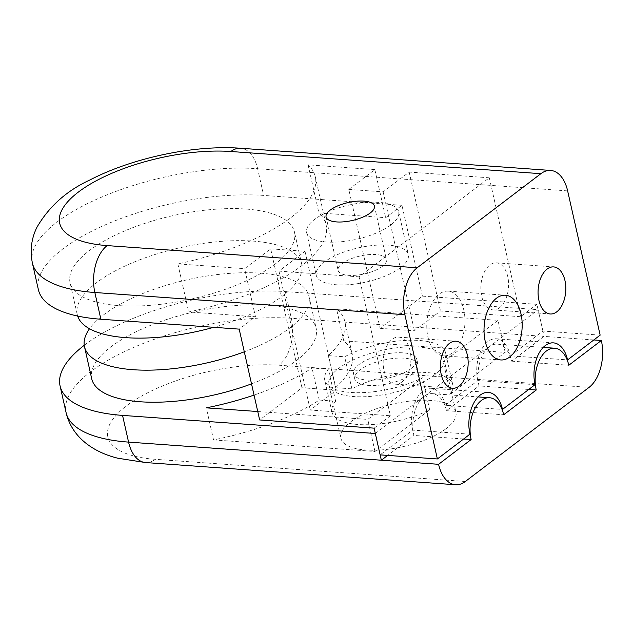 <?xml version="1.0" encoding="UTF-8"?>
<svg xmlns="http://www.w3.org/2000/svg" width="633" height="633" viewBox="0 0 633 633"><rect width="100%" height="100%" fill="white"/><g stroke="black" fill="none" stroke-linecap="round" stroke-linejoin="round"><path stroke-width="0.47" stroke-dasharray="3.17 2.37" d="M382.324 266.382A24.774 9.202 167.3 0 1 356.11 275.228A24.774 9.202 167.3 0 1 338.125 270.394A24.774 9.202 167.3 0 1 360.272 255.969A24.774 9.202 167.3 0 1 386.462 259.498A24.774 9.202 167.3 0 1 382.324 266.382M499.524 307.725A23.595 13.815 -85.9 0 1 493.02 309.885A23.595 13.815 -85.9 0 1 480.922 285.364A23.595 13.815 -85.9 0 1 496.391 262.822A23.595 13.815 -85.9 0 1 508.497 281.764A23.595 13.815 -85.9 0 1 499.524 307.725M401.86 382.016A23.595 13.815 -85.9 0 1 395.356 384.176A23.595 13.815 -85.9 0 1 383.266 359.655A23.595 13.815 -85.9 0 1 398.727 337.104A23.595 13.815 -85.9 0 1 410.833 356.055A23.595 13.815 -85.9 0 1 401.86 382.016M452.5 352.882A32.441 18.998 -85.9 0 1 443.559 355.857A32.441 18.998 -85.9 0 1 426.927 322.142A32.441 18.998 -85.9 0 1 448.188 291.14A32.441 18.998 -85.9 0 1 464.836 317.188A32.441 18.998 -85.9 0 1 452.5 352.882M275.26 263.977A115.024 42.72 167.3 0 1 153.558 305.051A115.024 42.72 167.3 0 1 70.049 282.611A115.024 42.72 167.3 0 1 172.864 215.647A115.024 42.72 167.3 0 1 294.472 232.034A115.024 42.72 167.3 0 1 275.26 263.977M77.653 316.057A115.024 42.72 167.3 0 1 77.273 314.664A115.024 42.72 167.3 0 1 180.089 247.709A115.024 42.72 167.3 0 1 301.696 264.088A115.024 42.72 167.3 0 1 282.484 296.03A115.024 42.72 167.3 0 1 213.748 327.308M400.452 267.68A47.19 17.526 167.3 0 1 350.516 284.534A47.19 17.526 167.3 0 1 316.255 275.323A47.19 17.526 167.3 0 1 358.436 247.851A47.19 17.526 167.3 0 1 408.325 254.577A47.19 17.526 167.3 0 1 400.452 267.68M390.814 224.937A47.19 17.526 167.3 0 1 340.886 241.79A47.19 17.526 167.3 0 1 306.625 232.58A47.19 17.526 167.3 0 1 348.807 205.108A47.19 17.526 167.3 0 1 398.695 211.833A47.19 17.526 167.3 0 1 390.814 224.937M535.035 384.674L477.804 380.575L445.252 405.334L502.04 409.401M600.147 335.142L542.916 331.051L510.356 355.809L567.152 359.876M542.916 331.051L536.895 304.331L422.425 296.141L380.109 328.329L348.799 189.417L383.139 191.878L409.187 172.065L489.309 177.802L359.093 276.85L390.395 415.77L310.273 410.034L336.313 390.221L301.973 387.76L259.657 419.956M390.395 415.77L374.119 428.145M301.973 387.76L270.671 248.848L244.631 268.661L255.463 316.745L239.187 329.128M422.425 296.141L401.955 205.314L385.679 217.697L318.905 212.917A147.465 54.762 -12.7 0 1 326.122 224.897A147.465 54.762 -12.7 0 1 188.689 311.966L255.463 316.745M401.955 205.314L263.644 195.415A147.465 54.762 -12.7 0 0 109.564 223.014A147.465 54.762 -12.7 0 0 38.399 289.74M469.931 434.198L412.692 430.1L380.14 454.866M445.252 405.334A29.49 17.273 94.1 0 0 431.081 388.298A29.49 17.273 94.1 0 0 412.692 430.1M489.309 177.802L520.619 316.714L536.895 304.331M477.804 380.575A29.49 17.273 -85.9 0 1 496.185 338.774A29.49 17.273 -85.9 0 1 510.356 355.809M380.109 328.329L414.449 330.79L440.489 310.977L520.619 316.714M348.799 189.417L374.847 169.604L385.679 217.697M359.093 276.85L278.963 271.114L305.011 251.309L270.671 248.848M305.011 251.309L336.313 390.221M278.963 271.114L310.273 410.034M409.187 172.065L440.489 310.977M383.139 191.878L414.449 330.79M374.847 169.604L308.073 164.825A147.465 54.762 167.3 0 1 315.281 176.813A147.465 54.762 167.3 0 1 177.857 263.882L244.631 268.661M308.073 164.825L318.905 212.917M177.857 263.882L188.689 311.966M412.605 373.684A32.441 12.051 167.3 0 1 378.281 385.268A32.441 12.051 167.3 0 1 354.725 378.938A32.441 12.051 167.3 0 1 383.725 360.05A32.441 12.051 167.3 0 1 418.025 364.671A32.441 12.051 167.3 0 1 412.605 373.684M411.403 368.343A32.441 12.051 -12.7 0 0 416.823 359.33A32.441 12.051 -12.7 0 0 382.522 354.709A32.441 12.051 -12.7 0 0 353.523 373.597A32.441 12.051 -12.7 0 0 377.078 379.927A32.441 12.051 -12.7 0 0 411.403 368.343M446.107 428.652A58.988 21.91 167.3 0 1 383.701 449.715A58.988 21.91 167.3 0 1 340.87 438.202A58.988 21.91 167.3 0 1 393.599 403.862A58.988 21.91 167.3 0 1 455.958 412.265A58.988 21.91 167.3 0 1 446.107 428.652M434.072 375.219A58.988 21.91 167.3 0 1 371.658 396.282A58.988 21.91 167.3 0 1 328.828 384.777A58.988 21.91 167.3 0 1 381.557 350.437A58.988 21.91 167.3 0 1 443.915 358.84A58.988 21.91 167.3 0 1 434.072 375.219M251.523 383.859A115.024 42.72 -12.7 0 0 296.932 360.145A115.024 42.72 -12.7 0 0 316.144 328.203A115.024 42.72 -12.7 0 0 194.545 311.824A115.024 42.72 -12.7 0 0 91.722 378.779M244.298 351.798A115.024 42.72 -12.7 0 0 289.708 328.092A115.024 42.72 -12.7 0 0 308.92 296.149A115.024 42.72 -12.7 0 0 209.507 275.616A115.024 42.72 -12.7 0 0 89.514 328.749M375.329 433.494L489.262 346.821A29.49 17.273 94.1 0 0 479.007 385.916L446.455 410.682A29.49 17.273 94.1 0 0 432.284 393.639A29.49 17.273 94.1 0 0 424.157 396.345A29.49 17.273 94.1 0 0 413.903 435.441L387.665 455.404M446.455 410.682L503.686 414.773M528.721 389.477L479.007 385.916M593.833 339.953L544.119 336.392L511.559 361.158A29.49 17.273 94.1 0 0 497.388 344.115A29.49 17.273 94.1 0 0 489.262 346.821L538.097 309.679L544.119 336.392L291.338 318.296A147.465 54.762 -12.7 0 0 137.258 345.895A147.465 54.762 -12.7 0 0 66.093 412.629M511.559 361.158L568.798 365.249M84.244 345.301A147.465 54.762 167.3 0 1 285.317 291.584L538.097 309.679M257.758 411.529L367.757 419.402L422.44 377.806A61.939 23.002 167.3 0 1 360.857 392.682A61.939 23.002 167.3 0 1 324.745 380.077A61.939 23.002 167.3 0 1 328.392 369.174L312.037 368.002A144.522 53.67 167.3 0 1 254.055 395.087M328.313 355.619L344.668 356.79A61.939 23.002 167.3 0 1 407.541 340.309A61.939 23.002 167.3 0 1 445.592 352.85A61.939 23.002 167.3 0 1 443.29 361.949L497.973 320.353L336.534 308.793A144.522 53.67 167.3 0 1 344.914 321.722A144.522 53.67 167.3 0 1 328.313 355.619L335.537 387.681L351.893 388.852A61.939 23.002 167.3 0 1 414.765 372.37A61.939 23.002 167.3 0 1 452.817 384.904A61.939 23.002 167.3 0 1 450.514 394.003L505.197 352.407L343.759 340.855A144.522 53.67 167.3 0 1 352.138 353.776A144.522 53.67 167.3 0 1 335.537 387.681M463.609 439.001L413.903 435.441M343.759 340.855L336.534 308.793M505.197 352.407L497.973 320.353M450.514 394.003L443.29 361.949M351.893 388.852L344.668 356.79M213.543 439.903L374.981 451.464L429.665 409.86A61.939 23.002 167.3 0 1 368.082 424.735A61.939 23.002 167.3 0 1 331.977 412.138A61.939 23.002 167.3 0 1 335.617 401.227L319.261 400.056A144.522 53.67 167.3 0 1 213.543 439.903L206.318 407.85M319.261 400.056L312.037 368.002M335.617 401.227L328.392 369.174M429.665 409.86L422.44 377.806M374.981 451.464L367.757 419.402M32.378 263.027A147.465 54.762 167.3 0 1 103.551 196.293A147.465 54.762 167.3 0 1 257.623 168.695A35.393 20.723 94.1 0 0 240.619 148.257M567.635 190.889L257.623 168.695L263.644 195.415M285.317 291.584L291.338 318.296A35.393 20.723 -85.9 0 1 279.026 365.217L589.038 387.404M145.574 462.557A35.393 20.723 94.1 0 0 155.322 459.313A112.073 41.62 167.3 0 1 126.56 405.777A112.073 41.62 167.3 0 1 279.026 365.217M465.334 481.499L155.322 459.313M326.082 216.969L338.125 270.394M374.419 206.073L386.462 259.498M493.02 309.885L550.251 313.984M496.391 262.822L553.622 266.912M395.356 384.176L452.595 388.274M398.727 337.104L455.958 341.203M443.559 355.857L500.79 359.955M448.188 291.14L505.427 295.231M301.696 264.088L294.472 232.034M77.273 314.664L70.049 282.611M306.625 232.58L316.255 275.323M398.695 211.833L408.325 254.577M315.281 176.813L326.122 224.897M496.185 338.774L553.424 342.872M431.081 388.298L488.312 392.397M353.523 373.597L354.725 378.938M416.823 359.33L418.025 364.671M328.828 384.777L340.87 438.202M443.915 358.84L455.958 412.265M308.92 296.149L316.144 328.203M497.388 344.115L543.241 347.398M432.284 393.639L478.137 396.923M352.138 353.776L344.914 321.722M452.817 384.904L445.592 352.85M331.977 412.138L324.745 380.077"/><path stroke-width="0.95" d="M370.281 212.957A24.774 9.202 167.3 0 1 344.067 221.803A24.774 9.202 167.3 0 1 326.082 216.969A24.774 9.202 167.3 0 1 348.229 202.544A24.774 9.202 167.3 0 1 374.419 206.073A24.774 9.202 167.3 0 1 370.281 212.957M556.755 311.824A23.595 13.815 94.1 0 0 565.728 285.863A23.595 13.815 94.1 0 0 553.622 266.912A23.595 13.815 94.1 0 0 538.161 289.463A23.595 13.815 94.1 0 0 550.251 313.984A23.595 13.815 94.1 0 0 556.755 311.824M459.091 386.106A23.595 13.815 94.1 0 0 468.064 360.153A23.595 13.815 94.1 0 0 455.958 341.203A23.595 13.815 94.1 0 0 440.497 363.753A23.595 13.815 94.1 0 0 452.595 388.274A23.595 13.815 94.1 0 0 459.091 386.106M509.731 356.98A32.441 18.998 94.1 0 0 522.067 321.287A32.441 18.998 94.1 0 0 505.427 295.231A32.441 18.998 94.1 0 0 484.158 326.24A32.441 18.998 94.1 0 0 500.79 359.955A32.441 18.998 94.1 0 0 509.731 356.98M213.748 327.308A115.024 42.72 167.3 0 1 77.653 316.057M502.04 409.401L502.483 409.432A29.49 17.273 94.1 0 0 488.312 392.397A29.49 17.273 94.1 0 0 469.931 434.198L437.371 458.957L404.867 314.704L94.855 292.509A147.465 54.762 167.3 0 1 32.378 263.027C29.862 250.201 31.421 238.222 37.046 227.081C49.176 206.398 66.663 190.755 89.522 180.168C132.131 157.934 194.109 144.743 240.619 148.257A35.393 20.723 94.1 0 0 230.871 151.501A112.073 41.62 -12.7 0 0 78.397 192.06A112.073 41.62 -12.7 0 0 107.159 245.596L417.171 267.783L540.883 173.687L230.871 151.501M567.152 359.876L567.595 359.908A29.49 17.273 94.1 0 0 553.424 342.872A29.49 17.273 94.1 0 0 535.035 384.674L502.483 409.432M240.619 148.257L550.631 170.443A35.393 20.723 94.1 0 1 567.635 190.889L600.147 335.142L567.595 359.908M32.378 263.027L38.399 289.74A147.465 54.762 -12.7 0 0 100.876 319.23L239.187 329.128L259.657 419.956L374.119 428.145L380.14 454.866L437.371 458.957M550.631 170.443A35.393 20.723 94.1 0 0 540.883 173.687M417.171 267.783A35.393 20.723 94.1 0 0 404.867 314.704M89.514 328.749A115.024 42.72 -12.7 0 0 84.498 346.726L91.722 378.779A115.024 42.72 -12.7 0 0 251.523 383.859M84.498 346.726A115.024 42.72 -12.7 0 0 244.298 351.798M478.137 396.923L489.515 397.738A29.49 17.273 94.1 0 1 503.686 414.773L536.238 390.015L528.721 389.477M543.241 347.398L554.627 348.213A29.49 17.273 94.1 0 1 568.798 365.249L601.35 340.491L593.833 339.953M489.515 397.738A29.49 17.273 94.1 0 0 471.134 439.539L438.582 464.305L381.343 460.207L375.329 433.494L122.549 415.398A147.465 54.762 167.3 0 1 60.072 385.908A147.465 54.762 167.3 0 1 84.244 345.301M254.055 395.087A144.522 53.67 167.3 0 1 206.318 407.85L257.758 411.529M438.582 464.305A35.393 20.723 94.1 0 0 455.586 484.743A35.393 20.723 94.1 0 0 465.334 481.499L589.038 387.404A35.393 20.723 94.1 0 0 601.35 340.491M554.627 348.213A29.49 17.273 94.1 0 0 536.238 390.015M122.549 415.398L128.57 442.111A35.393 20.723 94.1 0 0 145.574 462.557L117.857 458.229C94.823 452.619 72.138 438.337 66.093 412.629A147.465 54.762 -12.7 0 0 128.57 442.111L381.343 460.207L387.665 455.404M471.134 439.539L463.609 439.001M100.876 319.23L94.855 292.509A35.393 20.723 -85.9 0 1 107.159 245.596M66.093 412.629L60.072 385.908M145.574 462.557L455.586 484.743"/></g></svg>
